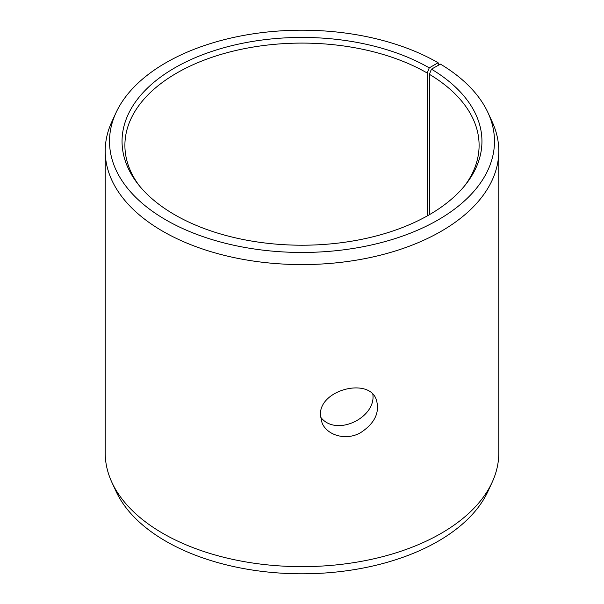 <?xml version="1.0" encoding="UTF-8"?>
<svg xmlns="http://www.w3.org/2000/svg" width="604" height="604" viewBox="0 0 604 604"><rect width="100%" height="100%" fill="white"/><g stroke="black" fill="none" stroke-linecap="round" stroke-linejoin="round"><path stroke-width="0.91" d="M429.24 67.867A179.939 103.888 180 0 0 199.954 55.757A179.939 103.888 180 0 0 137.735 183.744A179.939 103.888 180 0 0 302 245.216A179.939 103.888 180 0 0 466.265 183.744A179.939 103.888 180 0 0 431.437 69.158L440.459 64.13A192.48 111.128 180 0 1 488.002 112.729L492.154 121.729A196.783 113.612 180 0 1 498.783 150.97L498.783 453.03A196.783 113.612 180 0 1 492.154 482.271L488.002 491.271A192.48 111.128 180 0 1 302 573.8A192.48 111.128 180 0 1 115.998 491.271L111.846 482.271A196.783 113.612 180 0 1 105.217 453.03L105.217 150.97A196.783 113.612 180 0 1 111.846 121.729L115.998 112.729A192.48 111.128 180 0 1 252.042 34.005A192.48 111.128 180 0 1 438.104 62.748L429.24 67.867L427.232 73.046L427.232 215.93M492.154 482.271A196.783 113.612 180 0 1 302 566.643A196.783 113.612 180 0 1 111.846 482.271M488.002 112.729A192.48 111.128 180 0 1 302 252.457A192.48 111.128 180 0 1 115.998 112.729M438.965 64.968L438.104 62.748M498.783 150.97A196.783 113.612 180 0 1 302 264.582A196.783 113.612 180 0 1 105.217 150.97M431.437 69.158L429.399 74.315A177.1 102.25 180 0 1 479.1 145.345A177.1 102.25 180 0 1 464.937 185.413M139.063 185.413A177.1 102.25 180 0 1 124.9 145.345A177.1 102.25 180 0 1 234.224 50.879A177.1 102.25 180 0 1 427.232 73.046M429.399 74.315L429.399 214.699M320.513 416.949C335.56 437.575 376.239 417.847 372.842 394.336M320.43 415.114C318.972 389.874 368.614 377.13 376.224 399.418C380.112 412.238 374.88 423.344 360.528 432.721C346.168 440.98 326.975 435.461 322.023 422.823L320.43 415.114"/></g></svg>
